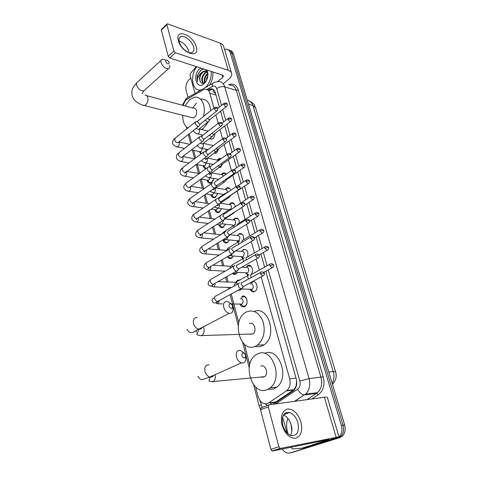 <?xml version="1.0" encoding="UTF-8"?>
<svg xmlns="http://www.w3.org/2000/svg" width="477" height="477" viewBox="0 0 477 477"><rect width="100%" height="100%" fill="white"/><g stroke="black" fill="none" stroke-linecap="round" stroke-linejoin="round"><path stroke-width="0.72" d="M252.041 281.967C256.399 279.301 259.25 289.104 254.766 291.441L254.652 291.501C252.691 292.306 251.164 291.554 250.067 289.247M245.876 267.543L247.676 265.611C251.522 263.316 254.497 271.294 250.938 274.454M241.577 251.397L243.425 249.519C247.372 249.25 248.696 251.743 247.402 256.99M237.355 235.525L239.239 233.7C242.489 233.223 243.908 235.244 243.503 239.758M233.199 219.915L235.119 218.138C237.826 217.613 239.239 219.229 239.365 222.98M229.115 204.567L231.071 202.832C233.307 202.331 234.66 203.584 235.125 206.589M227.225 192.511C227.368 190.311 226.658 189.297 225.102 189.47L227.082 187.777C228.817 187.342 230.039 188.177 230.755 190.287M221.149 174.594L223.153 172.966L226.116 174.188M217.256 159.98L219.283 158.394L221.179 158.656M222.616 163.981L220.595 167.242L218.597 167.779M203.22 143.333L213.344 145.604L215.473 144.054M218.8 148.556L216.641 152.819L215.622 153.326L213.893 153.117M214.906 133.482C214.9 135.689 214.179 137.4 212.748 138.622L211.627 139.177L209.486 138.557M244.91 296.569L241.917 296.45C246.4 293.749 249.388 303.992 244.802 306.455L244.618 306.556C242.572 307.361 240.986 306.532 239.853 304.07M235.686 282.438L237.588 280.214L239.877 279.969M240.283 290.135L237.957 290.38M237.558 272.343L235.841 274.078C234.589 274.68 233.432 274.478 232.371 273.482M233.533 256.006L231.476 258.29C229.813 258.963 228.453 258.409 227.398 256.626M229.52 239.967L227.183 242.757C225.18 243.419 223.743 242.519 222.866 240.05M220.022 225.508L221.596 226.998L223.296 226.939L225.52 224.196L222.956 227.469C220.994 228.066 219.611 227.147 218.806 224.709M221.578 208.705L219.414 212.116L218.8 212.432C216.874 212.957 215.544 212.021 214.811 209.606M217.661 193.471L215.449 197.251L214.716 197.627C212.831 198.092 211.555 197.132 210.882 194.753M213.785 178.487L211.544 182.625L210.697 183.055C208.854 183.46 207.626 182.488 207.018 180.139M209.958 163.754L208.795 167.087M206.165 149.259L205.82 151.185M236.64 218.335L237.242 218.412L236.64 218.335M213.994 108.1L209.838 93.242C208.92 90.386 207.286 89.062 204.931 89.277L203.19 89.897L186.769 99.347C185.1 100.808 183.955 102.853 183.335 105.477M192.66 107.975L196.548 102.972M215.616 93.766L213.1 91.328L213.41 89.598M270.441 402.689C272.403 403.226 274.186 402.987 275.784 401.98L293.969 389.673L296.122 385.994L296.658 381.045M255.618 387.056L258.081 396.47C260.418 402.91 263.948 405.062 268.67 402.928L286.91 390.508C289.867 387.622 290.779 383.693 289.646 378.72L261.175 276.875M259.285 270.119L256.191 259.041M254.474 252.905L251.296 241.535M249.745 236.002L246.49 224.351M245.1 219.39L241.773 207.477M240.539 203.065L237.182 191.056M235.978 186.757L232.776 175.297M231.428 170.474L228.447 159.801M226.957 154.47L224.19 144.573M222.556 138.747L219.998 129.595M218.239 123.293L215.884 114.868M189.315 133.715L191.706 142.861M193.668 150.362L195.659 157.953M197.4 164.625L199.672 173.306M201.193 179.113L203.631 188.427M205.229 194.527L207.555 203.417M209.379 210.387L211.544 218.651M213.601 226.521L215.592 234.129M217.9 242.948L219.712 249.865M222.276 259.661L223.898 265.862M226.73 276.678L228.155 282.134M229.55 287.464L229.801 288.418M231.262 294.005L238.792 322.768M244.421 344.281L249.745 364.613M228.483 210.005L228.376 209.665M232.991 226.074L232.561 225.049M237.725 242.346L236.825 240.688M242.739 258.796L241.159 256.602M248.058 275.336L245.572 272.784M200.757 154.125L199.475 151.597M205.867 168.81C204.496 168.619 203.613 167.6 203.214 165.757M224.989 173.318L224.321 172.966M229.771 50.329C231.506 50.592 232.71 51.778 233.396 53.895L231.828 53.329C231.142 51.212 229.932 50.019 228.197 49.763C229.932 50.019 231.142 51.212 231.828 53.329L343.017 425.198C344.185 429.735 343.5 433.432 340.954 436.294L338.282 437.94L290.857 452.768M233.396 53.895L344.632 424.9C345.801 429.419 345.115 433.11 342.575 435.96L339.91 437.606L291.829 452.56L338.282 437.94L340.954 436.294C343.5 433.432 344.185 429.735 343.017 425.198L231.828 53.329L230.248 52.762L341.389 425.502C342.558 430.051 341.872 433.754 339.32 436.622L336.649 438.274L290.165 452.911C287.154 453.645 284.513 452.351 282.253 449.03M224.56 49.489L226.009 49.173C228.042 49.167 229.455 50.365 230.248 52.762M187.938 97.242L186.108 90.368C185.326 86.087 186.406 82.438 189.339 79.415L190.83 78.133M219.384 107.092L215.324 92.723C214.406 89.891 212.772 88.579 210.423 88.782L207.71 89.932M273.494 404.192L293.552 390.645C296.497 387.771 297.398 383.866 296.259 378.935L265.796 271.216M264.646 267.15L260.901 253.907M259.756 249.853L256.095 236.914M254.951 232.865L251.379 220.225M250.234 216.176L246.74 203.822M245.595 199.774L242.185 187.711M241.04 183.663L237.707 171.881M236.556 167.821L233.307 156.319M232.156 152.252L228.984 141.025M227.827 136.947L224.727 125.988M223.57 121.891L220.547 111.201M265.254 403.882L267.591 405.349M209.176 90.541L212.891 89.247M201.354 89.843L200.489 90.01C192.094 91.578 189.602 75.127 196.834 66.756M200.286 90.451L198.867 90.004M207.149 70.095L207.984 74.126L207.626 77.262C206.929 80.064 205.676 82.259 203.87 83.839C196.506 90.403 192.279 74.811 199.708 68.849L200.829 68.05M206.374 71.121L203.095 72.009C200.143 74.883 199.195 78.031 200.257 81.46C201.377 83.582 202.963 83.904 205.015 82.432L205.7 81.764M207.984 73.881L205.73 69.636M203.894 69.04L200.841 70.101L197.204 75.724L197.448 81.645C197.228 78.222 198.539 75.277 201.395 72.814C199.452 75.801 199.07 78.681 200.257 81.46M207.483 71.92L204.883 70.852L202.457 71.806L201.395 72.814M207.495 71.944L205.635 72.826C202.176 76.553 201.473 80.029 203.524 83.248M207.245 71.681L205.003 72.623C201.36 76.731 200.775 80.291 203.232 83.314M207.865 73.19L207.525 73.428C204.627 76.207 203.667 79.295 204.651 82.706M207.978 73.768C205.343 76.368 204.4 79.289 205.14 82.527M206.517 80.351L207.9 75.67M206.35 80.679L206.678 78.234L207.936 75.33M211.269 71.431C211.544 77.948 209.576 83.326 205.36 87.565M212.885 71.955C213.201 76.755 212.032 81.197 209.379 85.276M202.23 69.326C198.086 72.415 196.488 76.523 197.448 81.645M178.35 40.605C174.642 27.845 193.298 34.714 196.22 46.859C200.257 59.5 181.463 53.269 178.35 40.605M193.596 47.032C192.207 41.344 184.659 35.024 181.004 36.574C179.179 37.337 178.613 39.162 179.304 42.048C180.658 47.748 188.2 54.056 191.82 52.607C193.745 51.856 194.336 49.996 193.596 47.032M179.078 40.968C183.728 42.721 186.99 46.168 188.85 51.307M194.986 93.468L190.025 75.181L190.436 73.464L196.309 66.583M223.737 83.332L228.733 79.236C231.029 77.298 232.001 75.384 231.649 73.482C231.297 72.063 230.17 71.025 228.274 70.369L175.393 52.756L169.705 57.961L222.58 75.098L223.445 75.885L222.729 77.31L217.518 81.627M231.536 73.094L223.677 46.496C223.302 45.011 222.169 43.908 220.279 43.186L167.725 23.922L167.147 23.886L166.89 24.721L161.351 30.069L161.614 29.234L166.896 24.13M169.705 57.961L168.208 56.328L173.89 51.099L166.89 24.721M173.89 51.099L175.393 52.756M168.208 56.328L161.351 30.069M288.186 434.022C286.182 428.537 286.087 423.314 287.911 418.347M291.829 431.274L291.107 424.387M165.644 61.497C167.481 64.347 168.667 64.723 169.21 62.63L168.095 60.865C166.384 59.655 165.567 59.863 165.644 61.497M169.705 65.277C170.122 67.12 169.693 68.259 168.411 68.694C165.185 68.694 162.735 66.643 161.047 62.553C160.648 60.746 161.065 59.619 162.305 59.172L165.972 60.185M191.295 117.503L193.143 117.974L194.467 117.318C197.8 114.891 197.079 107.325 193.608 108.231L146.755 95.674M187.813 128.021C184.313 125.636 182.625 121.402 182.739 115.321M185.052 105.936L189.739 99.621L194.473 97.302C201.527 95.734 206.523 106.311 203.339 116.597M208.413 121.832L203.417 128.373L201.634 129.529M200.859 99.103C206.589 98.781 209.862 102.656 210.691 110.736M228.966 306.019C231.053 309.251 232.299 309.263 232.704 306.049C230.629 302.823 229.377 302.812 228.966 306.019M232.83 307.397C233.521 311.463 232.323 313.467 229.216 313.395C226.611 312.668 224.786 310.652 223.737 307.337C223.075 303.312 224.256 301.321 227.285 301.363L230.957 303.73M249.942 334.299L252.846 333.96C257.33 331.229 254.068 321.087 249.566 323.639M255.583 346.177C240.444 353.845 230.969 320.502 245.589 312.429L246.442 311.946C253.615 309.275 259.154 312.495 263.065 321.593C265.623 331.628 263.733 339.475 257.383 345.133L255.583 346.177M254.253 311.433C268.348 305.155 277.787 336.16 264.025 344.817L262.231 345.849C259.941 346.874 257.61 347.029 255.249 346.326M241.773 355.484C243.353 358.442 244.653 358.728 245.655 356.337L245.542 355.258C243.413 351.948 242.155 352.026 241.773 355.484M245.691 356.778L245.858 358.901C245.494 361.954 244.039 363.271 241.487 362.854C239.072 362.019 237.379 360.022 236.419 356.862C235.721 352.27 237.057 350.088 240.438 350.315L244.105 353.099M262.034 377.343L264.669 376.693C268.903 373.712 265.361 363.856 260.913 366.133M267.198 389.655C252.214 396.411 241.821 363.975 255.672 355.091L257.658 353.934C271.717 346.272 283.761 377.808 270.143 387.89L267.198 389.655M264.538 353.433C278.562 346.248 290.284 377.259 276.815 387.151L273.876 388.898L268.611 389.494M200.686 152.741L201.383 153.66M199.583 151.62L201.24 151.567L202.403 148.436M195.85 121.599L195.093 123.519L197.818 126.447L198.837 126.339L199.291 125.689M214.406 107.772L198.223 120.681L197.675 122.064L199.648 124.187L200.656 123.793M204.43 166.831L205.617 168.095L206.553 168.309M203.351 165.781L205.009 165.746L206.213 163.009M199.899 136.511L199.088 138.509L201.831 141.436L202.803 141.335L203.297 140.643M218.663 122.965L202.284 135.629L201.699 137.072L203.685 139.195L204.687 138.777M223.737 172.853L224.917 173.079M210.053 166.64L208.687 167.123L209.296 166.211M208.234 181.153L209.51 182.47L211.078 182.554L213.291 180.318M207.179 180.169L208.837 180.145L210.035 177.814M204.025 151.674L203.148 153.749L205.909 156.683L206.833 156.587L207.37 155.86M222.997 138.413L206.422 150.833L205.79 152.33L207.787 154.459L208.783 154.023M212.098 195.701L213.469 197.073L215.085 197.114L217.357 194.604M211.067 194.783L212.724 194.777L213.875 192.863M208.216 167.099C207.328 167.29 207.012 168.005 207.28 169.252C207.823 170.82 208.747 171.798 210.059 172.191L210.929 172.096L211.514 171.332M227.41 154.137L210.631 166.3L209.958 167.856L211.961 169.985L212.951 169.532M216.027 210.482L217.494 211.913L219.152 211.907L221.483 209.063M215.026 209.636L216.343 209.82L217.685 208.27M212.903 182.81L212.486 182.792C211.544 182.971 211.21 183.717 211.484 185.028C212.032 186.614 212.963 187.598 214.28 187.968L215.091 187.878L215.729 187.073M231.9 170.14L214.912 182.029L214.191 183.645L216.212 185.78L217.196 185.309M219.044 224.733L220.422 224.9L221.465 223.922M217.172 198.772L216.832 198.754C215.831 198.921 215.473 199.696 215.759 201.073C216.314 202.689 217.256 203.673 218.573 204.019L219.331 203.935L220.016 203.095M236.473 186.424L219.271 198.038L218.496 199.714L220.535 201.849L221.507 201.366M224.083 240.784L225.764 242.322L227.499 242.215L229.485 239.961M223.135 240.08L224.572 240.223L225.257 239.692M221.519 215.014L221.256 215.002C220.201 215.151 219.819 215.95 220.112 217.405C220.678 219.05 221.62 220.028 222.944 220.356L223.635 220.279L224.452 218.722M241.129 202.999L223.707 214.328L222.884 216.069L224.929 218.204L225.895 217.703M239.788 233.515L239.448 233.724M228.215 256.316L230.015 257.902L231.983 257.628L233.462 256M225.943 231.542L225.758 231.536C224.643 231.667 224.238 232.496 224.542 234.028C225.114 235.698 226.062 236.681 227.392 236.98L228.018 236.908L228.9 235.388M245.87 219.873L228.227 230.91L227.344 232.71L229.407 234.845L230.361 234.338M233.134 273.047L234.338 273.738L236.127 273.518L237.421 272.331M230.445 248.368L230.343 248.362C229.169 248.475 228.733 249.34 229.049 250.95C229.628 252.643 230.588 253.627 231.923 253.901L232.472 253.842L233.42 252.357M250.699 237.057L232.824 247.784C231.971 247.867 231.661 248.487 231.888 249.656L233.968 251.79L234.905 251.272M238.894 289.873L241.034 289.575M235.024 265.498L235.012 265.492C233.772 265.588 233.319 266.482 233.641 268.175C234.225 269.887 235.185 270.87 236.514 271.127L237.009 271.079L238.017 269.636M255.618 254.557L237.504 264.968C236.61 265.033 236.276 265.677 236.514 266.905L238.595 269.046L239.532 268.515M238.78 280.577L238.208 280.804M236.687 282.259L217.87 281.71M241.046 304.505L243.216 306.21L245.047 305.87C249.095 303.706 246.472 294.679 242.513 297.052L241.571 297.809M243.216 306.21L240.784 304.296L241.875 304.093C244.302 302.8 242.745 297.356 240.36 298.781M239.692 282.933C238.44 283.052 237.981 283.982 238.315 285.717C238.882 287.404 239.818 288.388 241.123 288.663L241.624 288.627L242.698 287.232M242.215 282.462C241.314 282.545 240.986 283.219 241.225 284.477L243.258 286.605L244.236 286.075M209.898 138.247L210.512 138.771L212.307 138.908M205.193 120.204L207.364 121.981L208.336 121.885L208.765 121.277M207.543 118.35L209.176 119.751L210.136 119.387M214.268 152.843L216.296 153.045M209.397 135.17L211.371 136.643L212.307 136.547L212.772 135.903M211.77 133.345L213.213 134.431L214.167 134.049M220.994 158.787L219.718 158.775L218.001 160.01M218.931 167.54L220.35 167.403M213.696 150.374L215.449 151.549L216.343 151.459L216.844 150.78M216.117 148.58L217.315 149.355L218.263 148.955M218.657 160.481L207.34 157.959M225.949 173.944L223.594 173.342L221.912 174.594M218.102 165.835L220.064 166.729L220.988 165.907M220.583 164.052L221.823 164.547L222.431 164.112M223.153 176.263C222.831 174.946 222.151 174.391 221.119 174.612L211.549 172.817M229.771 188.528L227.535 188.147L225.889 189.417M222.628 181.54L224.214 182.142L225.198 181.29M225.198 179.757L226.02 179.972L226.664 179.525M222.014 177.062L221.131 177.677M234.118 203.751L231.53 203.19L229.92 204.49M228.405 209.665L228.716 209.856M227.296 197.49L228.841 197.722L229.479 196.941M249.382 181.206C249.352 180.252 248.41 179.829 246.555 179.936L245.87 181.57L248.123 183.74L230.975 195.206M231.112 208.515C231.756 205.831 231.106 204.52 229.151 204.573L220.279 203.256M226.706 192.672L225.245 194.002M238.297 219.015L235.596 218.49L234.016 219.814M232.615 225.055L222.181 223.796L223.701 220.249M232.15 213.672L233.146 213.678L233.837 212.861M234.779 224.75C236.198 221.775 235.692 220.165 233.259 219.927L224.84 218.848M231.047 208.532L229.628 210.476M250.526 196.572L232.371 208.699M242.543 234.529L239.722 234.04L239.174 234.356M237.761 241.326L238.226 242.042M236.902 240.7L238.631 240.76C240.587 237.773 240.193 236.032 237.439 235.537L229.992 234.744M237.498 229.92L237.928 229.652M235.459 224.667L235.256 224.655C234.201 224.792 233.825 225.597 234.129 227.076L234.165 227.195M255.249 213.034L237.707 224.023L236.842 225.52M243.92 249.859L243.258 250.282M242.083 257.163L243.228 258.51M241.261 256.608L242.978 256.68C244.969 253.627 244.534 251.868 241.684 251.409L235.549 250.884M239.955 241.088L239.824 241.076C238.709 241.201 238.315 242.036 238.631 243.586L238.84 244.176M260.06 229.795L242.286 240.491L241.517 242.566M251.236 266.339L248.183 265.939L247.414 266.488M246.484 273.267L248.392 275.002M245.697 272.79L247.396 272.868C249.912 271.616 248.457 266.106 246.001 267.549L241.696 267.281M244.522 257.795L244.474 257.789C243.306 257.89 242.882 258.761 243.21 260.388L243.646 261.438M264.956 246.853L246.955 257.252C246.108 257.324 245.804 257.95 246.043 259.124L246.359 259.882M252.554 282.277L251.659 282.986M250.968 289.658L253.138 291.477L255.177 291.161M253.138 291.477L250.777 289.497L251.945 289.306C254.474 288.001 252.888 282.462 250.425 283.958M249.179 274.8C247.968 274.901 247.539 275.795 247.873 277.489L248.595 278.991M251.677 274.305C250.807 274.382 250.497 275.026 250.741 276.255L251.361 277.471M282.044 425.144C280.285 416.105 282.145 410.721 287.631 408.992C293.522 409.075 297.958 413.398 300.933 421.96C302.812 430.773 301.059 436.211 295.668 438.274C289.658 438.417 285.115 434.04 282.044 425.144M297.881 422.688C296.181 417.303 293.427 413.911 289.611 412.51C283.582 412.021 281.299 416.266 282.76 425.245C284.399 430.582 287.1 433.998 290.863 435.495C297.123 436.061 299.461 431.792 297.881 422.688M283.475 415.02C287.106 416.564 289.706 419.885 291.28 424.983C292.335 429.133 292.073 432.591 290.493 435.37M272.623 450.998L272.128 450.956L270.876 449.346L278.872 446.734L280.136 448.362L280.631 448.404L272.623 450.998L328.993 439.544L301.655 448.273L292.371 448.917L290.863 447.271M286.981 432.931L282.646 416.928M301.655 448.273L307.933 446.955L338.986 436.825L280.631 448.404M338.968 436.783L327.341 397.407C327.317 397.067 326.328 397.025 324.378 397.281L269.034 404.8L268.283 406.815L260.531 409.755L261.301 407.752L268.688 404.931M278.872 446.734L268.283 406.815M270.876 449.346L260.531 409.755M271.383 404.484L270.274 402.713M215.98 95.048L209.838 93.242M296.014 378.082L289.646 378.72M293.427 390.085L286.355 390.925M275.784 401.98L268.67 402.928M332.481 384.367C335.897 380.694 336.941 376.532 335.629 371.875L333.286 371.583L252.905 105.518L255.541 107.76L335.599 371.792M332.207 383.442C334.133 379.871 334.49 375.918 333.286 371.583L328.778 372.018M248.487 104.219L252.905 105.518C251.85 102.346 249.99 100.623 247.33 100.361M344.632 424.9L341.389 425.502M339.91 437.606L336.649 438.274M285.502 412.933L286.737 412.742M228.561 84.84C233.098 83.07 236.318 84.769 238.226 89.932L323.257 376.812C325.093 384.724 323.448 390.699 318.308 394.747L311.773 398.999M290.165 452.911L291.829 452.56M221.507 105.411L216.749 88.68C215.872 86.242 214.376 85.508 212.271 86.48C212.068 84.018 212.825 82.634 214.543 82.336L218.251 81.615C221.346 81.388 223.498 83.129 224.721 86.82L236.27 90.391C235.048 86.748 232.889 85.025 229.789 85.228M284.441 413.762L285.407 413.487M216.749 88.68C219.319 86.856 221.978 86.242 224.721 86.82L309.096 378.637C310.646 385.136 309.478 390.311 305.596 394.169L304.66 394.878L316.603 393.352L317.533 392.654C321.391 388.862 322.547 383.776 320.997 377.402L236.27 90.391L238.226 89.932M294.482 401.342L304.237 394.902L294.959 401.276M306.949 399.648L316.603 393.352L318.308 394.747M275.754 403.888L297.648 389.178C299.92 387.336 300.659 384.623 299.86 381.04L309.096 378.637L323.257 376.812M212.271 86.48L206.923 89.503M259.911 400.495L262.225 407.4M299.86 381.04L268.259 269.869M267.096 265.796L263.328 252.524M262.171 248.463L258.486 235.495M257.33 231.434L253.728 218.764M252.577 214.71L249.06 202.331M247.903 198.271L244.468 186.185M243.312 182.125L239.961 170.319M238.804 166.252L235.525 154.733M234.368 150.654L231.172 139.403M230.009 135.319L226.885 124.336M225.722 120.24L222.676 109.525M307.063 399.637L317.533 392.654L305.596 394.169L304.237 394.902C301.577 394.568 299.383 392.66 297.648 389.178M259.16 405.855L261.026 404.752M186.424 99.651C186.686 98.077 187.461 97.195 188.761 97.01L212.867 83.296M246.514 298.459L246.687 299.109M274.406 402.165L274.525 402.612M210.315 89.897L208.652 89.402M228.274 70.369L220.279 43.186M222.729 77.31L222.038 74.919M161.071 60.311L137.931 81.698C136.678 82.181 136.231 83.308 136.595 85.079C138.187 89.062 140.602 90.994 143.833 90.892L145.139 89.712M142.557 105.047L144.418 105.542L145.724 104.821C147.566 102.871 148.252 100.462 147.787 97.588C147.274 95.776 146.332 94.977 144.96 95.191M196.059 330.603L196.28 332.111M197.174 317.479C194.145 317.509 192.911 319.477 193.471 323.382C194.437 326.584 196.214 328.51 198.808 329.166C200.382 329.363 201.544 328.76 202.29 327.359M201.449 335.844L201.902 335.564C203.828 333.87 204.496 331.402 203.906 328.17L203.423 326.775M209.099 364.869C205.724 364.72 204.329 366.861 204.913 371.309C205.796 374.362 207.435 376.27 209.832 377.039C211.514 377.373 212.796 376.8 213.678 375.31M212.587 382.029L213.404 381.522C215.073 379.907 215.676 377.611 215.21 374.63M217.894 108.535C217.762 107.438 216.773 107.045 214.918 107.361L214.4 108.75C214.972 110.163 215.795 110.902 216.874 110.968L217.369 110.604M214.4 108.75L217.268 108.076L217.917 108.625L216.874 110.968L200.125 124.211M176.407 146.666L178.094 146.63C179.125 145.628 179.477 144.352 179.149 142.814L178.75 142.057M195.123 122.184L175.405 137.936L174.648 139.999C175.411 141.806 176.508 142.701 177.945 142.689L178.696 142.098M222.175 123.734C222.067 122.661 221.084 122.261 219.217 122.535L218.663 123.978C219.217 125.379 220.028 126.119 221.101 126.19L221.632 125.821M218.663 123.978L221.555 123.293L222.199 123.823C222.634 124.199 222.264 124.986 221.101 126.19L204.114 139.218M180.085 161.214L181.791 161.208C182.834 160.212 183.192 158.936 182.858 157.374L182.53 156.7M199.118 137.12L179.179 152.568L178.362 154.709C179.108 156.492 180.193 157.386 181.612 157.398L182.423 156.784M226.527 139.195C226.444 138.151 225.466 137.746 223.594 137.972L222.992 139.469C223.534 140.858 224.339 141.591 225.4 141.687L225.973 141.299M222.992 139.469L225.907 138.777L226.551 139.284C226.998 139.695 226.611 140.5 225.4 141.687L208.175 154.476M183.83 176.001L185.547 176.025C186.608 175.041 186.966 173.759 186.626 172.173L186.364 171.589M203.184 152.306L183.013 167.439L182.136 169.663C182.864 171.422 183.931 172.316 185.338 172.352L186.209 171.708M230.957 154.93C230.898 153.91 229.926 153.493 228.048 153.677L227.404 155.234C227.928 156.605 228.721 157.344 229.771 157.452L230.385 157.052M227.404 155.234L230.343 154.53L230.987 155.013C231.446 155.46 231.041 156.271 229.771 157.452L212.301 170.003M187.634 191.027L189.369 191.086C190.442 190.12 190.806 188.826 190.454 187.211L190.263 186.74M207.322 167.755L186.918 182.56C186.018 182.769 185.69 183.484 185.935 184.706L185.976 184.861C186.686 186.596 187.735 187.497 189.13 187.55L190.055 186.889M235.471 170.945C235.423 169.949 234.463 169.526 232.585 169.663L231.894 171.285L234.225 173.497L234.875 173.085M231.894 171.285L234.857 170.569L235.495 171.022C235.966 171.517 235.537 172.34 234.225 173.497L216.492 185.791M191.492 206.302L193.251 206.398C194.336 205.444 194.705 204.144 194.354 202.504L194.217 202.147M211.532 183.466L190.889 197.937C189.941 198.134 189.59 198.873 189.84 200.161L189.882 200.322C190.567 202.033 191.599 202.928 192.976 203.005L193.966 202.326M240.062 187.24C240.032 186.274 239.078 185.839 237.2 185.935L236.461 187.616L238.75 189.828L239.448 189.411M236.461 187.616L239.448 186.889L240.086 187.318C240.563 187.866 240.116 188.701 238.75 189.828L220.762 201.86M195.415 221.829L197.198 221.966C198.301 221.024 198.67 219.718 198.313 218.055L198.235 217.828M215.813 199.446L194.932 213.571C193.924 213.756 193.549 214.525 193.811 215.878L193.853 216.039C194.521 217.727 195.528 218.621 196.888 218.728L197.943 218.025M244.737 203.84C244.725 202.898 243.777 202.451 241.899 202.498L241.112 204.245L243.359 206.458L244.099 206.028M241.112 204.245L244.129 203.512L244.761 203.906C245.256 204.478 244.784 205.331 243.359 206.458L225.102 218.21M199.398 237.612L201.211 237.796C202.331 236.866 202.707 235.56 202.343 233.867L202.314 233.784M220.171 215.705L199.046 229.473C197.979 229.64 197.579 230.439 197.848 231.864L197.895 232.031C198.539 233.688 199.529 234.583 200.865 234.714L201.986 233.992M249.501 220.732C249.501 219.814 248.565 219.36 246.687 219.366L245.846 221.179L248.052 223.385L248.833 222.95M245.846 221.179L248.887 220.428L249.519 220.803C250.02 221.435 249.531 222.294 248.052 223.385L229.52 234.857M219.211 255.052L205.295 253.895C206.41 253.007 206.797 251.719 206.458 250.02M224.613 232.251L203.232 245.649C202.105 245.798 201.682 246.627 201.956 248.123L202.004 248.296C202.624 249.93 203.596 250.824 204.913 250.974L206.094 250.24M254.348 237.94C254.366 237.057 253.442 236.592 251.564 236.538C250.717 236.61 250.419 237.236 250.669 238.422L252.828 240.623L253.657 240.187M250.669 238.422L253.74 237.665L254.366 238.005C254.879 238.685 254.366 239.555 252.828 240.623L234.016 251.796M225.132 271.186L209.451 270.268C210.53 269.457 210.935 268.217 210.667 266.542M229.127 249.095L207.489 262.106C206.302 262.237 205.855 263.095 206.136 264.669L206.183 264.842C206.785 266.452 207.733 267.341 209.027 267.519L210.274 266.774M259.285 255.469C259.315 254.605 258.397 254.128 256.531 254.032C255.636 254.086 255.32 254.736 255.583 255.988L257.693 258.188L258.57 257.747M255.583 255.988L258.677 255.219L259.303 255.523C259.822 256.256 259.285 257.145 257.693 258.188L238.595 269.046M233.73 266.232L211.818 278.848C210.578 278.962 210.101 279.85 210.387 281.508L210.435 281.68C211.025 283.26 211.949 284.155 213.213 284.352L214.525 283.606M213.672 286.933L213.684 286.921C214.728 286.176 215.145 284.99 214.948 283.368M264.312 273.321C264.371 272.486 263.465 271.997 261.587 271.854C260.651 271.89 260.317 272.564 260.585 273.881L262.648 276.076L263.566 275.634M260.585 273.881L263.709 273.1L264.33 273.375C264.86 274.144 264.3 275.044 262.648 276.076L243.258 286.605M238.422 283.678L216.23 295.889C214.924 295.984 214.417 296.903 214.716 298.644L214.769 298.823C215.336 300.373 216.236 301.261 217.47 301.482L218.854 300.737M217.971 303.885L219.289 300.498M227.255 104.302C227.159 103.241 226.181 102.859 224.339 103.169L223.856 104.517C224.423 105.906 225.227 106.633 226.271 106.699L226.736 106.359M223.856 104.517L226.664 103.861L227.279 104.385C227.702 104.713 227.362 105.483 226.271 106.699L209.642 119.781M196.619 133.602L197.752 133.894L198.396 133.572C199.452 132.546 199.803 131.276 199.464 129.75L199.1 129.07M196.107 128.349L198.462 129.511L199.153 128.963M231.53 119.161C231.434 118.117 230.469 117.73 228.626 118.004L228.107 119.405C228.662 120.782 229.461 121.51 230.492 121.581L230.993 121.236M228.107 119.405L230.94 118.737L231.554 119.244C231.983 119.602 231.631 120.383 230.492 121.581L213.636 134.454M200.447 147.977L202.236 147.977C203.309 146.97 203.667 145.694 203.315 144.143L203.011 143.523M200.227 143.154L202.284 144.048L203.029 143.476M235.876 134.275C235.799 133.25 234.839 132.856 232.991 133.089L232.436 134.55C232.979 135.909 233.76 136.637 234.791 136.726L235.322 136.362M232.436 134.55L235.292 133.87L235.9 134.353C236.342 134.741 235.972 135.528 234.791 136.726L217.697 149.373M204.335 162.591L206.147 162.621C207.233 161.625 207.596 160.344 207.239 158.769L206.982 158.221M204.442 158.191L206.171 158.823L206.97 158.233M240.301 149.647C240.241 148.651 239.287 148.246 237.433 148.436L236.836 149.951C237.367 151.298 238.136 152.026 239.156 152.127L239.728 151.758M236.836 149.951L239.716 149.265L240.325 149.724C240.784 150.136 240.396 150.935 239.156 152.127L221.823 164.547M208.288 177.438L210.118 177.504C211.216 176.52 211.585 175.232 211.222 173.64L211.031 173.187M208.783 173.461L210.118 173.843L210.971 173.229M244.802 165.286C244.755 164.315 243.807 163.903 241.952 164.052L241.314 165.62L243.604 167.797L244.206 167.415M241.314 165.62L244.218 164.923L244.826 165.364C245.291 165.817 244.886 166.628 243.604 167.797L226.02 179.972M212.301 192.529L214.155 192.636C215.27 191.665 215.64 190.371 215.27 188.749M213.267 188.958L214.131 189.113L215.038 188.487M245.87 181.57L248.797 180.861L249.399 181.272C249.876 181.779 249.453 182.602 248.123 183.74L248.767 183.353M216.373 207.871L218.257 208.02C219.39 207.066 219.766 205.76 219.39 204.114M217.989 204.639L217.363 205.635C217.667 205.939 218.019 205.563 218.406 204.508M254.038 197.4C254.026 196.47 253.09 196.035 251.236 196.107L250.508 197.8L252.721 199.97L253.406 199.571M250.508 197.8L253.46 197.079L254.062 197.466C254.551 198.003 254.104 198.837 252.721 199.97L244.713 205.128M220.511 223.457L219.164 222.95M229.765 209.17L219.301 216.272M258.784 213.887C258.79 212.986 257.866 212.545 256 212.563L255.231 214.316L257.401 216.486L258.123 216.081M255.231 214.316L258.206 213.589L258.802 213.946C259.303 214.525 258.832 215.371 257.401 216.486L249.59 221.328M238.452 240.849L226.497 239.663L228.006 236.914L229.86 234.803M234.195 225.323L224.786 231.226L223.522 232.937M263.614 230.665C263.65 229.795 262.732 229.348 260.853 229.312C260.054 229.383 259.786 229.992 260.037 231.13L262.159 233.301L262.928 232.889M260.037 231.13L263.036 230.391L263.632 230.725C264.145 231.345 263.656 232.204 262.159 233.301L254.354 237.957M242.876 256.733L230.892 255.803L232.227 253.895M238.703 241.756L229.204 247.485C228.143 247.593 227.72 248.368 227.94 249.805M268.527 247.754C268.575 246.901 267.663 246.442 265.796 246.37C264.956 246.424 264.669 247.056 264.926 248.255L267.013 250.419L267.818 250.002M264.926 248.255L267.955 247.503L268.545 247.807C269.064 248.475 268.557 249.346 267.013 250.419L259.053 254.968M247.372 272.886L235.364 272.218L236.288 271.258M243.294 258.474L233.7 264.025C232.526 264.139 232.096 264.997 232.406 266.607M273.536 265.152C273.595 264.33 272.695 263.859 270.829 263.733C269.946 263.781 269.642 264.431 269.91 265.689L271.95 267.853L272.796 267.436M269.91 265.689L272.963 264.926L273.548 265.206C274.084 265.916 273.548 266.798 271.95 267.853L263.692 272.367M247.968 275.485L238.273 280.858C237.045 280.947 236.592 281.841 236.914 283.535L237.218 284.34M336.094 437.147L324.378 397.281M223.153 172.966L225.424 173.401M219.283 158.394L221.03 158.763M237.624 280.196L239.329 280.267M293.969 389.673L286.91 390.508M224.059 172.853L224.619 172.96M255.445 107.468C254.032 105.107 255.422 104.833 250.198 101.41M342.575 435.96L339.32 436.622M185.947 98.834L182.333 105.208M284.292 413.917L285.425 413.601M260.448 409.105L259.142 405.802L253.71 384.993M186.328 126.858L186.835 128.802M188.32 134.496L190.705 143.637M192.392 150.094L194.64 158.716M196.119 164.374L198.486 173.443M200.113 179.674L202.343 188.218M204.18 195.254L206.261 203.226M208.318 211.096L210.244 218.484M212.521 227.219L214.292 233.992M216.808 243.622L218.406 249.757M221.167 260.323L222.592 265.784M223.987 271.121L224.148 271.747M225.603 277.322L226.843 282.08M228.239 287.422L228.662 289.044M230.123 294.625L238.25 325.767M242.59 342.379L249.191 367.666M212.086 89.277L210.423 88.782M200.489 90.01L200.865 90.123M204.883 70.852L205.521 71.055M181.004 36.574L179.352 38.112M193.143 117.974L144.418 105.542C142.629 105.489 139.773 104.105 135.85 101.392C133.965 99.872 132.672 97.707 131.962 94.905C131.867 90.809 131.086 89.432 136.666 82.867M168.411 68.694L143.833 90.892L142.212 93.653L142.426 92.8M186.984 329.345C190.991 336.035 194.497 330.835 198.808 329.166L229.216 313.395M257.383 345.133L264.025 344.817M252.846 333.96L201.902 335.564C198.557 335.552 196.894 335.098 196.9 334.204L198.945 329.094M245.655 356.337L245.858 358.901M198.015 376.347C199.368 378.899 200.954 379.942 202.779 379.471L209.832 377.039L241.487 362.854M270.143 387.89L276.815 387.151M264.669 376.693L213.404 381.522C209.82 381.439 208.371 381.099 209.069 380.503L210.118 376.908M199.791 151.758L201.473 153.594M200.668 151.853L191.426 149.885M184.527 148.419L177.522 146.934C176.037 147.196 172.197 144.126 172.74 143.446C172.489 141.341 173.127 139.707 174.654 138.545M198.48 126.477L178.07 142.593M200.382 124.115L198.837 126.339M197.556 146.04L196.697 145.849M189.798 144.34L178.893 141.943M197.758 120.979L196.274 121.587M203.584 165.93L205.617 168.095M204.49 166.002L196.107 164.368M188.958 162.979L181.278 161.482C178.69 160.928 177.068 159.789 176.412 158.06C176.269 155.74 176.919 154.119 178.368 153.206M202.427 141.466L181.779 157.273M204.383 139.123L202.803 141.335M194.455 158.853L182.786 156.504M201.789 135.945L200.34 136.505M211.078 182.554L211.532 182.631M207.441 180.33L209.51 182.47M208.377 180.378L200.96 179.072M193.537 177.76L185.094 176.269C182.458 175.834 180.813 174.713 180.145 172.918C179.996 170.718 180.664 169.12 182.148 168.113M206.44 156.712L184.79 173.103C184.885 173.461 185.142 173.163 185.547 172.197M208.455 154.387L206.833 156.587M199.279 173.586L186.769 171.297M205.885 151.161L204.478 151.686M215.085 197.114L215.538 197.186M211.365 194.962L213.469 197.073M212.325 194.986L206.004 193.984M198.265 192.768L188.97 191.301C186.537 191.056 184.861 189.965 183.937 188.021C183.323 186.835 184.009 185.255 185.982 183.269M210.518 172.215L189.381 187.372M212.593 169.919L210.929 172.096M204.293 188.54L190.842 186.322M219.152 211.907L219.617 211.973M215.354 209.826L217.494 211.913M216.343 209.82L211.275 209.117M203.172 207.996L192.917 206.577C190.579 206.487 188.868 205.42 187.789 203.375C187.777 201.002 188.475 199.434 189.888 198.682M214.668 187.986L192.976 203.005L192.285 203.864C192.601 204.138 192.929 203.78 193.274 202.803M216.796 185.714L215.091 187.878M209.522 203.703L195.021 201.592M223.296 226.939L223.755 226.992M219.414 224.929L221.596 226.998M220.422 224.9L216.802 224.47M208.276 223.457L196.929 222.109C195.594 221.471 194.807 222.944 191.712 218.991C191.957 216.272 192.672 214.728 193.853 214.358M218.889 204.037L196.888 218.728L196.101 219.653L197.234 218.496M221.078 201.789L219.331 203.935M214.99 219.08L199.308 217.113M227.499 242.215L227.97 242.256M223.54 240.289L225.764 242.322M224.572 240.223L222.622 240.026M213.613 239.144L201.014 237.904C198.414 237.743 196.643 236.729 195.701 234.875C195.469 232.991 196.196 231.47 197.889 230.313M223.182 220.368L200.865 234.714L199.958 235.721C200.274 236.049 200.71 235.626 201.258 234.463M225.43 218.15L223.635 220.279M220.75 234.672L203.721 232.877M231.78 257.735L232.251 257.771M228.095 256.209L230.015 257.902M201.986 246.549C201.473 247.491 199.69 247.33 199.756 251.027C200.596 252.738 202.397 253.722 205.164 253.967M227.547 236.986L204.913 250.974L203.846 252.089C204.454 252.238 204.955 251.778 205.343 250.705M225.985 250.395L208.27 248.899M236.127 273.518L236.604 273.542M233.366 272.916L234.338 273.738M206.147 263.089C204.788 263.56 204.031 265.021 203.882 267.46L206.38 269.523L209.391 270.304M231.995 253.901L209.027 267.519L207.745 268.784C208.276 269.064 208.86 268.545 209.504 267.233M234.362 251.749L232.472 253.842M230.963 266.309L212.975 265.176M210.357 280.011C208.992 280.703 208.228 282.092 208.079 284.185C210.124 286.981 211.043 286.51 213.213 284.352L236.514 271.127M213.732 284.059L211.77 286.272L213.684 286.921L231.434 287.524M238.947 269.01L237.009 271.079M214.62 298.089C214.322 297.082 211.269 299.717 212.354 301.196C213.744 303.491 215.449 303.587 217.47 301.482L241.123 288.663M218.031 301.178L216.486 303.354L218.061 303.831L222.574 303.885M243.622 286.582L241.624 288.627M245.047 305.87L245.536 305.876M241.875 304.093L231.357 303.98M260.633 272.385L242.268 282.462M209.993 138.169L210.512 138.771M202.952 135.116L197.752 133.894C196.303 133.93 194.795 132.844 193.233 130.62M198.462 129.511L208.008 122.011M209.88 119.685L208.336 121.885M208.133 131.109L199.189 128.939M223.856 103.551L217.816 108.339M207.996 149.653L201.658 148.275C200.274 148.299 198.79 147.357 197.21 145.461M202.331 144.012L211.961 136.672M213.887 134.365L212.307 136.547M228.113 118.397L221.894 123.185M213.237 164.41L205.623 162.89C204.77 163.062 203.333 162.269 201.306 160.516M206.255 158.758L205.551 159.652L215.98 151.573M217.959 149.289L216.343 151.459M219.718 158.775L220.72 158.984M232.436 133.5L225.973 138.33M218.704 179.376L209.659 177.742C208.98 177.945 207.602 177.295 205.533 175.792M210.238 173.753L209.439 174.719L220.064 166.729M222.097 164.464L220.44 166.616M223.594 173.342L225.728 173.747M236.842 148.866L230.033 153.785M223.707 194.443L213.762 192.845L209.898 191.289M214.292 188.999L213.374 190.043L214.131 189.113L224.214 182.142M226.301 179.901L224.607 182.035M225.102 189.47L215.86 187.914M241.32 164.493L234.04 169.579M228.894 209.737L217.935 208.193L214.429 207.012M219.76 203.601L228.435 197.818M230.576 195.6L228.841 197.722M231.53 203.19L233.879 203.548M217.411 198.7L225.412 193.292M245.882 180.389L237.886 185.786M233.009 225.269L233.509 225.752M219.39 215.992L218.573 216.749M224.864 218.818L232.728 213.762M234.344 212.259L233.146 213.678M235.596 218.49L238.053 218.806M221.4 221.513L222.389 220.875M237.331 240.927L238.405 241.934M223.659 232.019L221.716 234.07M226.497 239.663L224.142 239.09M241.732 256.841L243.377 258.331M228 248.326L225.573 251.23M230.892 255.803L229.306 255.493M246.215 273.035L248.439 274.973M232.412 264.938C231.417 265.552 230.552 266.738 229.807 268.491M235.364 272.218L234.702 272.152M234.29 285.95C233.635 284.298 236.675 281.895 236.842 283.219M251.945 289.306L240.605 288.943M269.946 264.222L251.701 274.311M289.611 412.51L283.708 414.65M272.128 450.956L280.136 448.362"/></g></svg>
